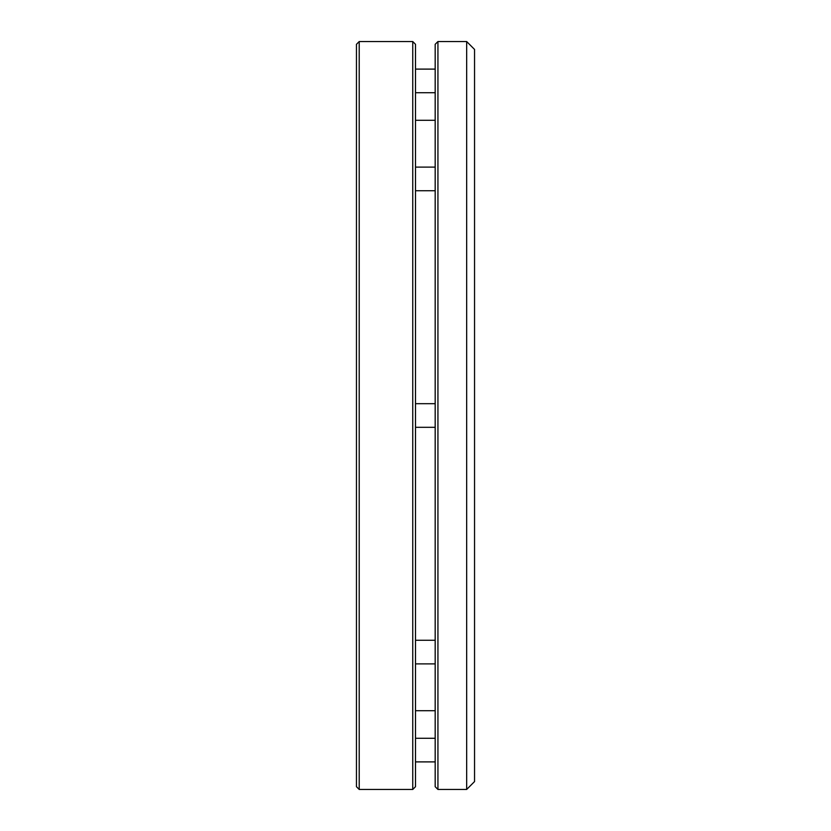 <?xml version="1.0" encoding="UTF-8"?>
<svg xmlns="http://www.w3.org/2000/svg" width="831" height="831" viewBox="0 0 831 831"><rect width="100%" height="100%" fill="white"/><g stroke="black" fill="none" stroke-linecap="round" stroke-linejoin="round"><path stroke-width="1.25" d="M466.669 41.55L474.543 49.424L474.543 781.576L466.669 789.45L466.669 41.55L437.937 41.55L437.937 789.45L466.669 789.45M437.937 789.45L435.184 786.697L435.184 44.303L437.937 41.55M359.21 415.5L359.21 789.45L412.747 789.45L412.747 41.55L359.21 41.55L359.21 415.5M359.21 789.45L356.457 786.697L356.457 44.303L359.21 41.55M412.747 41.55L415.5 44.303L415.5 786.697L412.747 789.45M435.184 167.104L415.5 167.104M435.184 120.277L415.5 120.277M435.184 710.723L415.5 710.723M415.5 761.892L435.184 761.892M415.5 738.281L435.184 738.281M415.5 663.896L435.184 663.896M415.5 640.275L435.184 640.275M415.5 427.311L435.184 427.311M415.5 403.689L435.184 403.689M415.5 190.725L435.184 190.725M415.5 92.719L435.184 92.719M415.5 69.108L435.184 69.108"/></g></svg>
